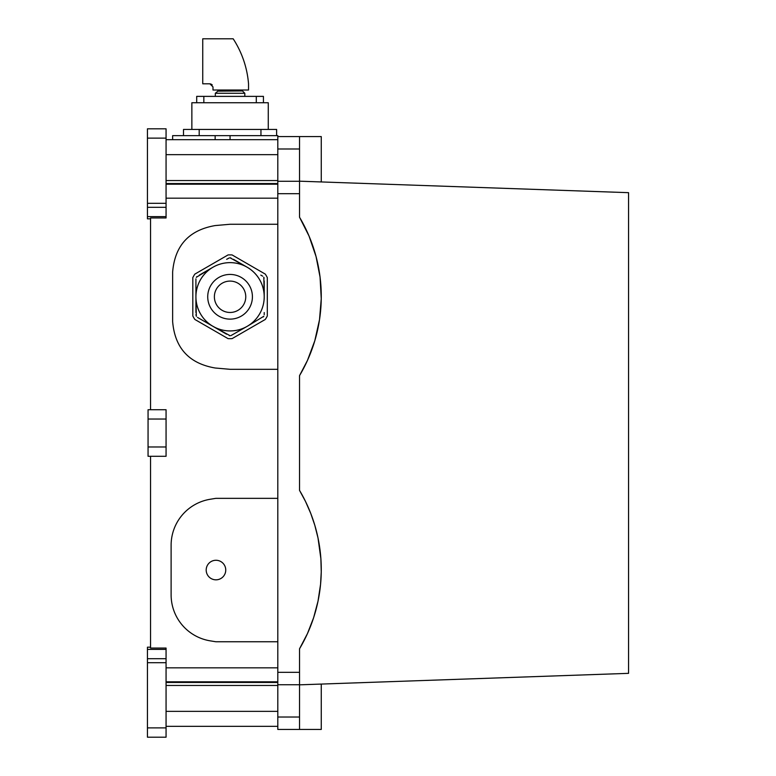 <?xml version="1.0" encoding="UTF-8"?>
<svg xmlns="http://www.w3.org/2000/svg" width="776" height="776" viewBox="0 0 776 776"><rect width="100%" height="100%" fill="white"/><g stroke="black" fill="none" stroke-linecap="round" stroke-linejoin="round"><path stroke-width="1.16" d="M277.808 726.336L166.064 726.336M150.544 456.288L150.544 648.047L166.064 648.047L166.064 658.717L147.44 658.717L147.44 737.2L166.064 737.2L166.064 727.888L147.44 727.888M147.44 662.704L166.064 662.704L166.064 658.717M166.064 662.704L166.064 727.888M166.064 203.312L147.44 203.312L147.44 128.816L166.064 128.816L166.064 217.969L150.544 217.969L150.544 409.728M147.44 658.717L147.44 647.184L150.544 647.184M166.064 409.728L148.061 409.728L148.061 456.288L166.064 456.288L166.064 409.728M147.44 203.312L147.44 218.832L150.544 218.832M230.065 139.68L172.641 139.68L172.641 135.645L230.065 135.645L230.065 139.68L277.808 139.68L166.064 139.68M230.065 135.645L277.808 135.645L277.808 136.576L299.536 136.576L299.536 181.274L277.808 181.274L277.808 136.576M277.808 224.264L277.808 369.308L230.065 369.308L215.146 367.999C189.034 363.488 174.872 348.026 172.641 321.613L172.641 271.949C174.872 245.546 189.034 230.084 215.146 225.573L230.065 224.264L277.808 224.264L277.808 181.274M277.808 498.347L277.808 641.752L215.815 641.752L210.189 640.84A46.56 46.56 0 0 1 171.118 594.882L171.118 545.218A46.56 46.56 0 0 1 210.189 499.269L215.815 498.347L277.808 498.347L277.808 369.308M215.97 560.272A9.778 9.778 0 0 1 225.748 570.05A9.778 9.778 0 0 1 215.97 579.827A9.778 9.778 0 0 1 206.193 570.05A9.778 9.778 0 0 1 215.97 560.272M277.808 717.024L299.536 717.024L299.536 729.44L277.808 729.44L277.808 684.742L299.536 684.742L299.536 648.784L307.461 633.575L313.63 617.677L318.014 601.187L320.566 584.328L321.245 571.883L320.886 558.759L318.014 537.981L314.794 525.245L310.759 513.46L305.501 501.432L299.536 490.383A155.2 155.2 0 0 1 299.536 648.784M299.536 490.383L299.536 375.632L307.461 360.423L314.794 340.771L319.518 319.644L321.245 298.731L320.061 277.119L316.045 256.526L309.032 236.04L299.536 217.231A155.2 155.2 0 0 1 299.536 375.632L299.536 490.383M299.536 217.231L299.536 181.274M277.808 684.742L277.808 641.752M299.536 717.024L299.536 684.742M299.536 729.44L321.264 729.44L321.264 684.073L318.761 684.16L320.061 684.112M321.264 136.576L321.264 181.943L321.264 136.576L299.536 136.576M299.536 684.83L628.56 673.345L628.56 192.671L299.536 181.186M318.761 684.16L317.006 684.219L318.761 684.16M317.006 684.219L314.794 684.296L317.006 684.219M314.794 684.296L312.136 684.393L314.794 684.296M312.136 684.393L309.032 684.5L312.136 684.393M309.032 684.5L305.501 684.626L309.032 684.5M305.501 684.626L301.544 684.762L305.501 684.626M249.678 307.5A22.349 22.349 0 0 1 219.356 316.395A22.349 22.349 0 0 1 210.461 286.072A22.349 22.349 0 0 1 240.783 277.168A22.349 22.349 0 0 1 249.678 307.5M219.259 285.413A15.695 15.695 0 0 1 241.443 285.966A15.695 15.695 0 0 1 240.88 308.15A15.695 15.695 0 0 1 218.696 307.597A15.695 15.695 0 0 1 219.259 285.413M264.121 278.109L263.772 277.274A38.945 38.945 0 0 1 263.821 277.352L264.209 295.734A34.163 34.163 0 0 0 248.058 267.739L247.137 267.216A34.144 34.144 0 0 1 247.137 326.356A34.144 34.144 0 0 1 200.101 280.417A34.144 34.144 0 0 1 212.993 267.216L212.081 267.739A34.163 34.163 0 0 0 195.921 295.734L195.921 297.839A34.163 34.163 0 0 0 212.081 325.823L230.113 335.727A38.945 38.945 0 0 1 230.026 335.727L229.221 335.61M262.657 276.178L260.804 275.102M195.921 314.707L196.367 316.298A38.945 38.945 0 0 1 196.318 316.22L195.921 297.839M197.473 317.394L212.081 325.823M196.871 276.634L196.318 277.352A38.945 38.945 0 0 1 196.338 277.313A38.945 38.945 0 0 1 196.367 277.274L212.081 267.739L199.335 275.102M195.921 278.865L195.921 295.734M230.918 257.952L230.026 257.836A38.945 38.945 0 0 1 230.113 257.836L246.225 266.692A34.163 34.163 0 0 0 213.914 266.692L212.993 267.216A34.144 34.144 0 0 1 247.137 267.216L233.479 259.329M229.221 257.952L226.66 259.329M230.918 335.61L246.225 326.88A34.163 34.163 0 0 1 213.914 326.88M263.268 316.928L263.821 316.22A38.945 38.945 0 0 1 263.801 316.259A38.945 38.945 0 0 1 263.772 316.298L248.058 325.823A34.163 34.163 0 0 0 264.209 297.839L264.209 281.019M264.209 314.707L264.209 312.553M246.225 326.88L248.058 325.823M260.038 313.155A34.144 34.144 0 0 1 213.701 326.745A34.144 34.144 0 0 1 200.101 280.417A34.144 34.144 0 0 1 246.438 266.818A34.144 34.144 0 0 1 260.038 313.155A34.144 34.144 0 0 1 213.701 326.745A34.144 34.144 0 0 1 200.101 280.417A34.144 34.144 0 0 1 246.438 266.818A34.144 34.144 0 0 1 260.038 313.155M226.66 334.243L199.335 318.47M195.921 281.019L195.921 312.553M265.314 319.44A41.904 41.904 0 0 0 267.313 315.977L267.313 277.585A41.904 41.904 0 0 0 265.314 274.122L232.072 254.926A41.904 41.904 0 0 0 228.066 254.926L194.825 274.122A41.904 41.904 0 0 0 192.817 277.585L192.817 315.977A41.904 41.904 0 0 0 194.825 319.44L228.066 338.637A41.904 41.904 0 0 0 232.072 338.637L265.314 319.44M268.273 129.437L268.273 102.742L191.866 102.742L191.866 129.437M276.625 135.645L276.625 129.437L199.189 129.437L199.189 135.645M260.949 135.645L260.949 129.437M199.189 129.437L183.505 129.437L183.505 135.645M196.697 102.742L196.697 96.379L263.433 96.379L263.433 102.742M215.321 96.379L215.321 93.275L244.809 93.275L244.809 96.379M215.321 93.275L217.881 91.141L217.881 90.016M217.881 91.141L242.481 90.947L244.809 93.275M234.022 90.947L234.022 90.016M210.723 83.924L212.265 84.904M202.749 38.8L202.749 83.808L209.889 83.808L212.993 86.912L212.993 90.016L248.533 90.016L248.533 83.808A96.787 96.787 -0 0 0 233.178 38.8L202.749 38.8M277.808 711.359L166.064 711.359M277.808 685.47L166.064 685.47M277.808 682.473L166.064 682.473M277.808 681.803L166.064 681.803M277.808 667.835L166.064 667.835M277.808 198.181L166.064 198.181M147.44 649.405L166.064 649.405M147.44 216.611L166.064 216.611M277.808 184.213L166.064 184.213M148.061 419.04L166.064 419.04M166.064 207.299L147.44 207.299M166.064 154.657L277.808 154.657M215.146 135.645L215.146 139.68M148.061 446.976L166.064 446.976M277.808 183.543L166.064 183.543M277.808 180.546L166.064 180.546M147.44 138.128L166.064 138.128M277.808 193.69L299.536 193.69M277.808 672.326L299.536 672.326M277.808 148.992L299.536 148.992M256.293 96.379L256.293 102.742M203.836 96.379L203.836 102.742M172.641 135.645L172.641 139.68M321.264 729.44L321.264 684.073"/></g></svg>
